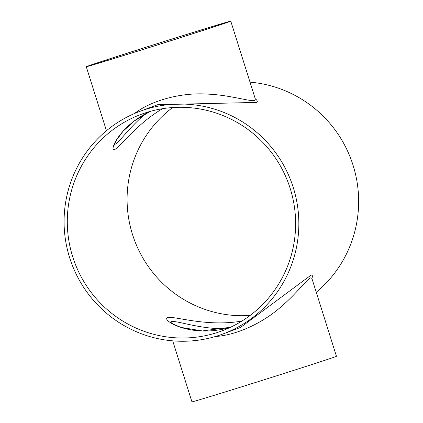 <?xml version="1.0" encoding="UTF-8"?>
<svg xmlns="http://www.w3.org/2000/svg" width="423" height="423" viewBox="0 0 423 423"><rect width="100%" height="100%" fill="white"/><g stroke="black" fill="none" stroke-linecap="round" stroke-linejoin="round"><path stroke-width="0.63" d="M69.647 257.723A118.821 117.187 -110.4 0 0 222.963 333.98A118.821 117.187 -110.4 0 0 291.267 181.716A118.821 117.187 -110.4 0 0 139.96 111.312A118.821 117.187 -110.4 0 0 69.647 257.723M316.267 292.282A118.821 117.187 -110.4 0 0 353.073 165.277A118.821 117.187 -110.4 0 0 250.014 82.152M240.613 327.402L310.968 275.172C312.412 274.723 312.729 275.833 311.925 278.514M255.222 98.681C257.47 100.558 257.893 101.806 256.502 102.419L157.652 104.714L139.96 111.312M172.605 107.542A115.564 113.977 -110.4 0 0 132.505 234.474A115.564 113.977 -110.4 0 0 250.109 315.458M72.708 256.761A115.564 113.977 -110.4 0 0 221.826 330.929A115.564 113.977 -110.4 0 0 288.259 182.836A115.564 113.977 -110.4 0 0 141.097 114.358A115.564 113.977 -110.4 0 0 72.708 256.761M90.295 65.338A72.507 0.624 162.5 0 1 164.066 41.533A72.507 0.624 162.5 0 1 227.674 22.128A72.507 0.624 162.5 0 1 158.715 44.526A72.507 0.624 162.5 0 1 89.375 65.734A72.507 0.624 162.5 0 1 89.956 65.465A72.507 0.624 162.5 0 1 90.295 65.338M87.228 66.3A75.759 0.65 162.5 0 1 164.314 41.428A75.759 0.65 162.5 0 1 230.778 21.15A75.759 0.65 162.5 0 1 229.821 21.568A75.759 0.65 162.5 0 1 152.735 46.44A75.759 0.65 162.5 0 1 86.271 66.712A75.759 0.65 162.5 0 1 87.228 66.3M134.493 113.507C152.333 99.728 182.9 92.299 207.571 94.107C230.709 95.053 250.543 101.959 254.672 100.394L255.36 99.109L230.778 21.15M172.706 340.848L191.942 401.85A75.759 0.65 162.5 0 0 258.405 381.572A75.759 0.65 162.5 0 0 335.487 356.7A75.759 0.65 162.5 0 0 336.449 356.288L311.867 278.329L310.635 277.874C306.902 279.201 296.687 293.462 281.253 306.617C264.597 321.554 238.387 334.995 215.281 336.544M241.961 321.041C207.164 327.169 174.916 316.066 167.91 317.467C159.883 319.302 190.762 339.13 230.53 327.265L202.337 330.939L180.944 327.386L173.589 324.272L169.893 321.766M150.202 111.397C120.222 125.324 109.42 150.329 114.099 149.679C118.662 149.039 135.302 124.79 162.469 108.711M145.427 113.84C128.888 127.751 118.17 143.883 114.802 144.254L114.469 144.248M170.432 322.252L171.526 321.533C177.121 320.565 199.222 328.893 224.449 328.766M240.666 327.381L222.963 333.98M106.453 130.718L86.271 66.712M311.867 278.329L311.799 277.98M114.162 145.285L116.325 140.399L122.998 131.304L134.276 120.999L150.207 111.397"/></g></svg>
